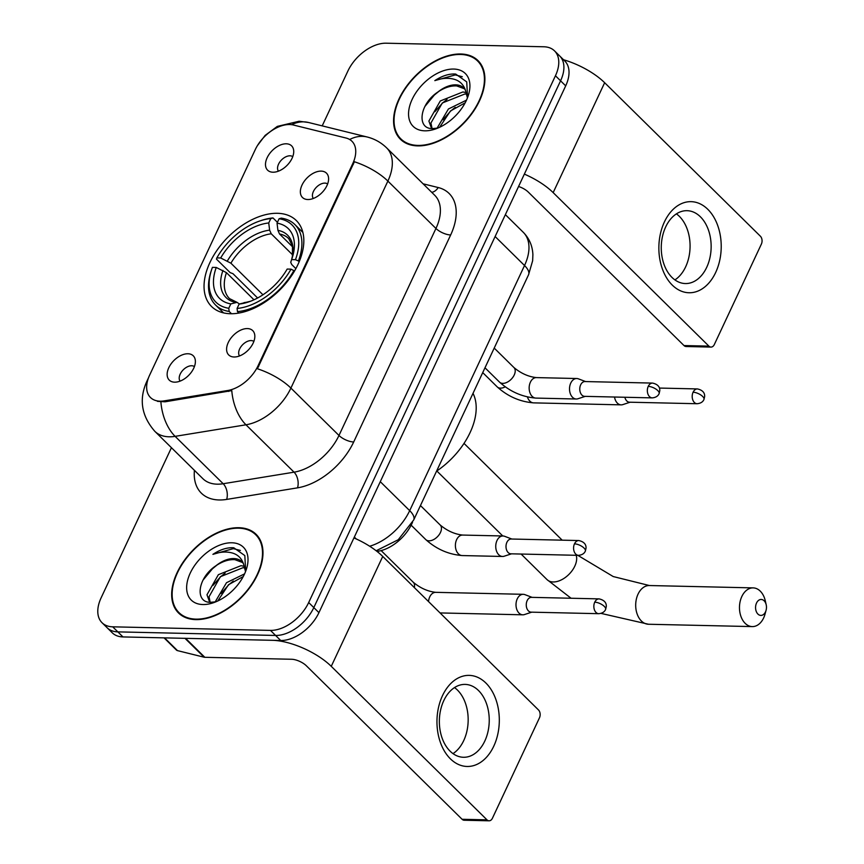 <?xml version="1.0" encoding="UTF-8"?>
<svg xmlns="http://www.w3.org/2000/svg" width="864" height="864" viewBox="0 0 864 864"><rect width="100%" height="100%" fill="white"/><g stroke="black" fill="none" stroke-linecap="round" stroke-linejoin="round"><path stroke-width="1.3" d="M230.418 313.729A60.361 37.001 -45.4 0 0 290.358 277.474A60.361 37.001 -45.4 0 0 296.309 220.525A60.361 37.001 -45.4 0 0 277.463 213.3A60.361 37.001 -45.4 0 0 217.523 249.556A60.361 37.001 -45.4 0 0 211.561 306.504A60.361 37.001 -45.4 0 0 230.418 313.729M321.138 171.115A17.086 10.465 134.6 0 1 328.568 177.973A17.086 10.465 134.6 0 1 322.175 192.434A17.086 10.465 134.6 0 1 307.822 199.53A17.086 10.465 134.6 0 1 307.336 199.508A17.086 10.465 134.6 0 1 302.162 184.756A17.086 10.465 134.6 0 1 321.138 171.115M327.618 183.956A10.249 6.286 -45.4 0 0 324.886 183.114A10.249 6.286 -45.4 0 0 314.993 188.881A10.249 6.286 -45.4 0 0 313.297 198.482M247.374 328.579A17.086 10.465 134.6 0 1 254.804 335.437A17.086 10.465 134.6 0 1 248.411 349.898A17.086 10.465 134.6 0 1 234.058 356.994A17.086 10.465 134.6 0 1 233.572 356.972A17.086 10.465 134.6 0 1 228.398 342.22A17.086 10.465 134.6 0 1 247.374 328.579M253.865 341.42A10.249 6.286 -45.4 0 0 251.122 340.578A10.249 6.286 -45.4 0 0 241.229 346.345A10.249 6.286 -45.4 0 0 239.533 355.946M286.276 143.802A17.086 10.465 134.6 0 1 293.695 150.66A17.086 10.465 134.6 0 1 287.302 165.121A17.086 10.465 134.6 0 1 272.959 172.217A17.086 10.465 134.6 0 1 272.473 172.195A17.086 10.465 134.6 0 1 267.289 157.442A17.086 10.465 134.6 0 1 286.276 143.802M292.756 156.643A10.249 6.286 -45.4 0 0 290.012 155.801A10.249 6.286 -45.4 0 0 280.12 161.568A10.249 6.286 -45.4 0 0 278.435 171.169M187.92 353.754A17.086 10.465 134.6 0 1 195.35 360.612A17.086 10.465 134.6 0 1 188.957 375.073A17.086 10.465 134.6 0 1 174.604 382.169A17.086 10.465 134.6 0 1 174.118 382.147A17.086 10.465 134.6 0 1 168.944 367.394A17.086 10.465 134.6 0 1 187.92 353.754M194.411 366.595A10.249 6.286 -45.4 0 0 191.668 365.753A10.249 6.286 -45.4 0 0 181.775 371.52A10.249 6.286 -45.4 0 0 180.079 381.121M164.16 400.885A30.748 18.846 134.6 0 1 160.078 401.188A30.748 18.846 134.6 0 1 150.476 397.505A30.748 18.846 134.6 0 1 149.645 375.095L255.269 149.612A30.748 18.846 134.6 0 1 293.382 125.01L346.021 138.024A30.748 18.846 134.6 0 1 351.918 141.232A30.748 18.846 134.6 0 1 352.75 163.631L258.077 365.731A30.748 18.846 134.6 0 1 227.75 390.506L164.16 400.885L165.089 401.803L157.41 401.339M412.549 522.266L411.88 523.703A34.171 20.941 134.6 0 1 378.184 551.232L377.017 551.426M195.804 619.607A55.231 33.858 -45.4 0 0 250.646 586.429A55.231 33.858 -45.4 0 0 256.1 534.319A55.231 33.858 -45.4 0 0 238.853 527.71A55.231 33.858 -45.4 0 0 184 560.887A55.231 33.858 -45.4 0 0 178.556 612.997A55.231 33.858 -45.4 0 0 195.804 619.607M258.444 537.073A55.231 33.858 -45.4 0 0 257.375 536.371M417.712 145.886A55.231 33.858 -45.4 0 0 472.554 112.709A55.231 33.858 -45.4 0 0 478.008 60.599A55.231 33.858 -45.4 0 0 460.76 53.989A55.231 33.858 -45.4 0 0 405.907 87.167A55.231 33.858 -45.4 0 0 400.453 139.277A55.231 33.858 -45.4 0 0 417.712 145.886M480.352 63.353A55.231 33.858 -45.4 0 0 479.282 62.651M171.439 447.703L101.12 597.834A34.171 20.941 -45.4 0 0 102.038 622.728L112.298 632.837A34.171 20.941 -45.4 0 0 122.969 636.93L280.714 640.505A34.171 20.941 -45.4 0 0 318.935 612.641L565.693 85.871L560.574 80.816A34.171 20.941 -45.4 0 0 559.645 55.922A34.171 20.941 -45.4 0 1 560.574 80.816L313.816 607.586L560.574 80.816L555.444 75.762A34.171 20.941 -45.4 0 0 554.515 50.868A34.171 20.941 -45.4 0 0 543.845 46.775L386.1 43.2A34.171 20.941 -45.4 0 0 347.879 71.064L322.196 125.874M280.714 640.505L275.584 635.45A34.171 20.941 -45.4 0 0 313.816 607.586A34.171 20.941 -45.4 0 1 275.584 635.45L117.839 631.876L275.584 635.45L270.464 630.396A34.171 20.941 -45.4 0 0 308.686 602.532L555.444 75.762M107.168 627.782A34.171 20.941 -45.4 0 0 117.839 631.876A34.171 20.941 -45.4 0 1 107.168 627.782M349.682 139.504A39.863 29.592 -76.1 0 1 367.135 136.987C374.598 138.856 381.1 142.495 386.651 147.884A45.554 27.918 134.6 0 1 387.882 181.084A39.863 15.746 25.1 0 0 354.38 161.752L257.407 368.766A39.863 15.746 -154.9 0 1 290.909 388.087A45.554 27.918 134.6 0 1 245.981 424.796A39.863 24.127 -99.3 0 1 231.779 390.614L165.089 401.803M102.038 622.728A34.171 20.941 -45.4 0 0 112.709 626.821L270.464 630.396M402.527 140.519A55.231 33.858 -45.4 0 0 403.24 141.577M180.63 614.239A55.231 33.858 -45.4 0 0 181.332 615.298M565.693 85.871A34.171 20.941 -45.4 0 0 564.775 60.977L554.515 50.868M238.626 528.185A54.67 33.502 -45.4 0 0 184.345 561.017A54.67 33.502 -45.4 0 0 178.956 612.587A54.67 33.502 -45.4 0 0 196.02 619.132A54.67 33.502 -45.4 0 0 250.312 586.3A54.67 33.502 -45.4 0 0 255.701 534.73A54.67 33.502 -45.4 0 0 238.626 528.185M209.671 602.24L206.982 594.756L218.365 574.69L240.991 565.682L244.674 566.406M210.179 602.284L209.023 596.765L220.406 576.688L243.022 567.691L245.117 567.994M245.678 571.266L244.825 555.584L233.798 547.787L232.416 547.711C226.217 547.646 219.715 549.86 212.911 554.353C220.32 551.707 227.048 551.34 233.096 553.241C238.183 554.969 241.639 558.5 243.475 563.836A25.736 15.779 -45.4 0 0 241.801 561.643A25.736 15.779 -45.4 0 0 233.766 558.565A25.736 15.779 -45.4 0 0 216.13 565.628C222.685 561.265 228.938 559.278 234.889 559.667L242.6 562.529M243.475 563.836L245.527 571.644M215.168 601.916L226.508 582.703L244.588 573.858M217.717 601.009L228.539 584.712L243.259 576.536M202.856 604.541A37.13 22.756 -45.4 0 0 213.451 602.737A37.13 22.756 -45.4 0 0 246.348 569.365A37.13 22.756 -45.4 0 0 231.79 542.776A37.13 22.756 -45.4 0 0 190.264 573.048A37.13 22.756 -45.4 0 0 202.856 604.541M216.13 565.628C197.251 577.854 194.702 602.748 210.546 602.305L215.482 601.852M212.911 554.353L233.356 548.64L240.386 550.433M202.954 580.219L212.414 568.814L217.048 565.013M212.922 585.446L220.547 576.828L225.18 573.037M221.065 593.471L228.69 584.852L233.323 581.062M493.765 746.194A45.554 31.169 -88.7 0 1 450.382 758.819A45.554 31.169 -88.7 0 1 442.498 695.66A45.554 31.169 -88.7 0 1 485.881 683.024A45.554 31.169 -88.7 0 1 493.765 746.194M443.783 700.628A36.439 24.937 91.3 0 0 442.012 737.78A36.439 24.937 91.3 0 0 463.471 757.274A36.439 24.937 91.3 0 0 484.801 741.053A36.439 24.937 91.3 0 0 486.583 703.89A36.439 24.937 91.3 0 0 465.124 684.407A36.439 24.937 91.3 0 0 443.783 700.628M454.507 687.582A36.439 24.937 -88.7 0 1 463.73 740.578A36.439 24.937 -88.7 0 1 453.006 753.624M184.907 638.258A5.692 3.488 -45.4 0 0 185.598 638.345L272.408 640.31A45.554 17.993 25.1 0 1 331.258 666.338L486.994 819.85A5.692 3.899 91.3 0 0 489.089 820.8A5.692 3.899 91.3 0 0 492.415 818.262L539.46 717.833A5.692 3.899 91.3 0 0 538.477 709.938L382.741 556.438L331.258 666.338M353.938 537.926A45.554 17.993 25.1 0 1 382.741 556.438M489.089 820.8L464.173 820.238A5.692 3.899 -88.7 0 1 462.089 819.277L306.353 665.777A11.394 4.504 -154.9 0 0 291.643 659.264L204.822 657.299A5.692 3.488 134.6 0 1 204.142 657.212L177.487 650.624A5.692 3.488 134.6 0 1 176.396 650.03L164.052 637.859M460.534 54.464A54.67 33.502 -45.4 0 0 406.253 87.296A54.67 33.502 -45.4 0 0 400.853 138.866A54.67 33.502 -45.4 0 0 417.928 145.411A54.67 33.502 -45.4 0 0 472.219 112.579A54.67 33.502 -45.4 0 0 477.608 61.009A54.67 33.502 -45.4 0 0 460.534 54.464M431.579 128.531L428.89 121.046L440.273 100.969L462.899 91.962L466.571 92.686M432.086 128.574L430.92 123.044L442.314 102.978L464.929 93.971L467.024 94.273M467.575 97.546L466.722 81.875L455.706 74.066L454.313 73.991C448.124 73.926 441.623 76.14 434.819 80.633C442.228 77.987 448.956 77.62 455.004 79.52C460.091 81.248 463.547 84.78 465.383 90.115A25.736 15.779 -45.4 0 0 463.709 87.923A25.736 15.779 -45.4 0 0 455.674 84.845A25.736 15.779 -45.4 0 0 438.037 91.908C444.593 87.545 450.846 85.558 456.797 85.946L464.508 88.819M465.383 90.115L467.435 97.924M437.076 128.196L448.416 108.994L466.495 100.138M439.625 127.289L450.446 110.992L465.167 102.816M424.764 130.82A37.13 22.756 -45.4 0 0 435.359 129.017A37.13 22.756 -45.4 0 0 468.256 95.645A37.13 22.756 -45.4 0 0 453.697 69.055A37.13 22.756 -45.4 0 0 412.171 99.328A37.13 22.756 -45.4 0 0 424.764 130.82M438.037 91.908C419.159 104.134 416.61 129.028 432.443 128.585L437.389 128.131M434.819 80.633L455.263 74.92L462.294 76.712M424.861 106.499L434.311 95.094L438.955 91.292M434.83 111.726L442.454 103.118L447.088 99.317M442.973 119.75L450.598 111.132L455.231 107.341M765.515 611.852A7.97 5.454 91.3 0 0 766.076 610.297A7.97 5.454 91.3 0 0 766.206 604.789A7.97 5.454 91.3 0 0 761.8 599.519A7.97 5.454 91.3 0 0 756.54 603.007A7.97 5.454 91.3 0 0 757.912 614.066A7.97 5.454 91.3 0 0 765.515 611.852M766.076 610.297L764.996 614.218A19.364 13.252 -88.7 0 1 763.614 617.987A19.364 13.252 -88.7 0 1 752.285 626.594A19.364 13.252 -88.7 0 1 740.88 616.248A19.364 13.252 -88.7 0 1 741.83 596.506A19.364 13.252 -88.7 0 1 753.16 587.887A19.364 13.252 -88.7 0 1 765.299 600.836L766.206 604.789M295.456 259.675L298.404 260.971A56.484 34.625 -45.4 0 0 294.872 224.554A56.484 34.625 -45.4 0 0 281.275 218.128L279.094 218.765A54.216 33.232 -45.4 0 1 295.456 259.675L291.611 259.589A48.967 30.013 -45.4 0 0 292.216 257.85A48.967 30.013 -45.4 0 0 277.042 223.15L277.916 230.342L279.526 233.982L292.68 246.942M295.866 268.618L291.762 264.568L290.725 262.364L291.611 259.589M257.623 297.994L232.956 273.683L230.18 272.635L216.464 259.114L216.853 257.893A54.216 33.232 -45.4 0 1 259.6 221.054L261.122 220.536A56.484 34.625 -45.4 0 1 272.97 217.933L277.43 222.329M298.404 260.971L299.182 261.727M294.527 271.004L291.017 269.147A54.216 33.232 -45.4 0 1 237.082 308.459L237.47 311.634A56.484 34.625 -45.4 0 0 293.965 270.443M237.47 311.634L238.918 313.06M272.97 217.933L270.788 218.581A54.216 33.232 -45.4 0 0 259.6 221.054M270.788 218.581L268.736 222.966A48.967 30.013 -45.4 0 0 220.698 257.98L216.853 257.893M277.042 223.15L279.094 218.765M237.082 308.459L239.134 304.074A48.967 30.013 -45.4 0 0 248.821 301.871A48.967 30.013 -45.4 0 0 287.172 269.06L291.017 269.147M220.698 257.98L230.893 263.185L262.958 294.797M292.626 254.88L271.231 233.788L269.622 230.159L268.736 222.966M244.069 302.616A43.805 26.849 -45.4 0 0 250.592 301.234L239.134 304.074M436.568 471.15A62.64 38.394 -45.4 0 0 473.018 393.336M231.498 313.74L229.165 311.44L228.776 308.275A54.216 33.232 -45.4 0 1 211.561 269.795L211.064 271.318A56.484 34.625 -45.4 0 0 215.568 305.014A56.484 34.625 -45.4 0 0 229.165 311.44M253.984 299.808L226.454 272.668L216.259 267.451L212.414 267.365A54.216 33.232 -45.4 0 0 211.561 269.795M216.259 267.451A48.967 30.013 -45.4 0 0 230.828 303.89L228.776 308.275M230.828 303.89L237.049 302.357L239.425 303.988M532.094 597.359L524.891 594.637A10.249 7.009 91.3 0 0 523.26 594.313A10.249 7.009 91.3 0 0 517.255 598.882A10.249 7.009 91.3 0 0 519.026 613.094A10.249 7.009 91.3 0 0 522.796 614.812A10.249 7.009 91.3 0 0 524.448 614.563L531.76 612.166M594.745 602.176A7.398 5.065 91.3 0 1 599.076 598.882L531.49 597.348A7.398 5.065 91.3 0 0 527.159 600.642A7.398 5.065 91.3 0 0 528.444 610.913A7.398 5.065 91.3 0 0 531.155 612.155L598.741 613.688C602.262 613.343 604.552 611.917 605.61 609.422A7.398 2.927 25.1 0 0 604.303 606.409A7.398 2.927 -154.9 0 0 594.745 602.176A7.398 5.065 91.3 0 0 594.389 609.725A7.398 5.065 91.3 0 0 598.741 613.688M614.531 397.03A10.249 7.009 91.3 0 0 617.382 403.142A10.249 7.009 91.3 0 0 621.14 404.86A10.249 7.009 91.3 0 0 622.793 404.611L630.115 402.214M624.866 397.267A7.398 5.065 91.3 0 0 626.789 400.961A7.398 5.065 91.3 0 0 629.51 402.203L697.097 403.726C700.607 403.391 702.896 401.965 703.966 399.47A7.398 2.927 25.1 0 0 702.659 396.457A7.398 2.927 -154.9 0 0 693.09 392.224A7.398 5.065 91.3 0 0 692.734 399.773A7.398 5.065 91.3 0 0 697.097 403.726M511.834 539.028L504.63 536.306A10.249 7.009 91.3 0 0 502.988 535.982A10.249 7.009 91.3 0 0 496.994 540.54A10.249 7.009 91.3 0 0 498.766 554.753A10.249 7.009 91.3 0 0 502.524 556.47A10.249 7.009 91.3 0 0 504.176 556.222L511.499 553.835M574.484 543.845A7.398 5.065 91.3 0 1 578.815 540.551L511.229 539.017A7.398 5.065 91.3 0 0 506.898 542.311A7.398 5.065 91.3 0 0 508.183 552.571A7.398 5.065 91.3 0 0 510.894 553.813L578.48 555.347C581.99 555.012 584.28 553.586 585.349 551.092A7.398 2.927 25.1 0 0 584.042 548.068A7.398 2.927 -154.9 0 0 574.484 543.845A7.398 5.065 91.3 0 0 574.117 551.383A7.398 5.065 91.3 0 0 578.48 555.347M585.598 381.564L578.394 378.842A10.249 7.009 91.3 0 0 576.752 378.518A10.249 7.009 91.3 0 0 570.758 383.076A10.249 7.009 91.3 0 0 572.53 397.289A10.249 7.009 91.3 0 0 576.288 399.006A10.249 7.009 91.3 0 0 577.94 398.758L585.263 396.371M648.238 386.381A7.398 5.065 91.3 0 1 652.579 383.087L584.993 381.553A7.398 5.065 91.3 0 0 580.662 384.847A7.398 5.065 91.3 0 0 581.936 395.107A7.398 5.065 91.3 0 0 584.658 396.349L652.244 397.883C655.754 397.548 658.044 396.122 659.113 393.628A7.398 2.927 25.1 0 0 657.806 390.604A7.398 2.927 -154.9 0 0 648.238 386.381A7.398 5.065 91.3 0 0 647.881 393.919A7.398 5.065 91.3 0 0 652.244 397.883M715.673 272.473A45.554 31.169 -88.7 0 1 672.289 285.109A45.554 31.169 -88.7 0 1 664.405 221.94A45.554 31.169 -88.7 0 1 707.789 209.304A45.554 31.169 -88.7 0 1 715.673 272.473M665.69 226.908A36.439 24.937 91.3 0 0 663.919 264.06A36.439 24.937 91.3 0 0 685.379 283.554A36.439 24.937 91.3 0 0 706.709 267.332A36.439 24.937 91.3 0 0 708.491 230.18A36.439 24.937 91.3 0 0 687.031 210.686A36.439 24.937 91.3 0 0 665.69 226.908M676.415 213.862A36.439 24.937 -88.7 0 1 685.638 266.857A36.439 24.937 -88.7 0 1 674.914 279.904M524.362 174.118A45.554 17.993 25.1 0 1 553.165 192.618L708.901 346.129A5.692 3.899 91.3 0 0 710.996 347.08A5.692 3.899 91.3 0 0 714.323 344.542L761.368 244.123A5.692 3.899 91.3 0 0 760.385 236.218L604.649 82.717L553.165 192.618M563.533 59.746A45.554 17.993 25.1 0 1 604.649 82.717M710.996 347.08L686.081 346.518A5.692 3.899 -88.7 0 1 683.996 345.557L528.26 192.056A11.394 4.504 -154.9 0 0 518.562 186.494M258.077 365.731L258.703 366.358M227.75 390.506L228.679 391.424M352.75 163.631L353.376 164.257M377.417 550.476L378.184 551.232M423.079 183.805L438.21 187.542A56.948 34.906 134.6 0 1 450.662 234.965L353.689 441.979A56.948 34.906 134.6 0 1 297.529 487.847A11.394 6.89 80.7 0 0 294.052 472.176L245.981 424.796L175.122 436.352A45.554 27.918 134.6 0 1 169.085 436.795A45.554 27.918 134.6 0 1 154.85 431.352L202.921 478.721A45.554 27.918 -45.4 0 0 217.145 484.175A45.554 27.918 -45.4 0 0 223.182 483.732L294.052 472.176A45.554 27.918 -45.4 0 0 338.98 435.467L435.942 228.463A45.554 27.918 -45.4 0 0 434.711 195.264L386.651 147.884M160.898 401.944A39.863 24.127 -99.3 0 0 175.122 436.352L223.182 483.732A11.394 6.89 80.7 0 1 226.67 499.414A56.948 34.906 134.6 0 1 194.422 470.34M450.662 234.965A11.394 4.504 -154.9 0 1 435.942 228.463L387.882 181.084L290.909 388.087L338.98 435.467A11.394 4.504 -154.9 0 0 353.689 441.979M291.643 124.686A39.863 29.592 -76.1 0 1 308.48 122.483L367.135 136.987M148.5 377.806L146.588 381.899A39.863 15.746 25.1 0 1 147.69 380.268M297.529 487.847L226.67 499.414M112.709 626.821L122.969 636.93M308.686 602.532L318.935 612.641M431.762 192.359A11.394 8.456 103.9 0 0 438.21 187.542M356.238 538.952L354.337 537.073M369.673 546.232A45.554 27.918 -45.4 0 0 409.687 510.656L380.29 481.68M528.541 274.795A22.777 8.996 -154.9 0 0 524.524 265.518A45.554 27.918 -45.4 0 0 523.292 232.319C529.297 238.453 532.494 245.894 532.894 254.632L532.645 260.744L528.541 274.795L413.716 519.944A22.777 8.996 -154.9 0 0 409.687 510.656L524.524 265.518L495.126 236.531M185.598 638.345L204.822 657.299M462.089 819.277L486.994 819.85M204.142 657.212L184.982 638.334M164.549 637.87L177.487 650.624M576.202 555.293A19.364 11.869 134.6 0 1 574.787 566.179A19.364 11.869 134.6 0 1 553.122 581.969A19.364 11.869 134.6 0 1 547.074 579.647L571.072 598.244M577.8 555.336L613.213 576.547L649.372 585.533A19.364 13.252 91.3 0 0 638.042 594.151A19.364 13.252 91.3 0 0 637.103 613.894A19.364 13.252 91.3 0 0 648.497 624.251L752.285 626.594M291.568 259.74L292.41 256.187L292.486 245.884L288.695 238.604A42.142 25.823 -45.4 0 0 279.526 233.982M269.622 230.159A43.805 26.849 -45.4 0 0 227.394 260.928M291.578 259.708A43.805 26.849 -45.4 0 0 277.916 230.342M271.231 233.788A42.142 25.823 -45.4 0 0 230.893 263.185M222.955 270.4A43.805 26.849 -45.4 0 0 235.764 302.422M226.454 272.668A42.142 25.823 -45.4 0 0 229.532 298.631L237.049 302.357M381.143 550.595L413.284 582.271C420.325 588.125 427.81 591.473 435.748 592.337A10.249 7.009 91.3 0 0 429.743 596.894A10.249 7.009 91.3 0 0 429.505 597.445A10.249 7.009 91.3 0 0 428.544 601.582M413.284 582.271A10.249 6.286 134.6 0 1 414.331 587.574M505.192 386.845A10.249 6.286 134.6 0 1 500.44 388.141A10.249 6.286 134.6 0 1 497.243 386.921L482.728 372.611M659.405 388.066L697.432 388.93A7.398 5.065 91.3 0 0 693.09 392.224M527.45 396.954A10.249 7.009 91.3 0 0 533.628 402.872C519.966 401.76 507.838 396.446 497.243 386.921M420.455 505.559L440.186 524.999A10.249 6.286 134.6 0 1 440.197 533.002A10.249 6.286 134.6 0 1 428.987 540.832A10.249 6.286 134.6 0 1 425.79 539.6L411.156 525.182M502.988 535.982L462.64 535.064A10.249 7.009 91.3 0 0 456.646 539.633A10.249 7.009 91.3 0 0 456.397 540.173A10.249 7.009 91.3 0 0 462.175 555.563C448.513 554.45 436.385 549.126 425.79 539.6M494.219 348.095L513.94 367.535A10.249 6.286 134.6 0 1 513.95 375.538A10.249 6.286 134.6 0 1 502.751 383.368A10.249 6.286 134.6 0 1 499.554 382.136L484.985 367.783M576.752 378.518L536.404 377.6A10.249 7.009 91.3 0 0 530.399 382.169A10.249 7.009 91.3 0 0 530.161 382.709A10.249 7.009 91.3 0 0 535.939 398.099C522.277 396.986 510.149 391.662 499.554 382.136M683.996 345.557L708.901 346.129M308.48 122.483L299.138 121.241L277.322 126.392L265.14 135.4L257.44 145.584M146.588 381.899C138.802 399.632 141.566 416.113 154.85 431.352M523.292 232.319L505.375 214.65M413.716 519.944L398.228 539.752L376.164 550.757M182.401 615.989L178.956 612.587M259.157 538.132L255.701 534.73M404.309 142.279L400.853 138.866M481.064 64.411L477.608 61.009M600.998 613.386L648.497 624.251M649.372 585.533L753.16 587.887M436.828 470.977L502.772 535.972M521.1 554.051L547.074 579.647M302.875 232.438L294.872 224.554M223.571 312.898L215.568 305.014M464.011 443.394L562.183 540.173M435.748 592.337L523.26 594.313M440.068 612.932L522.796 614.812M599.076 598.882C607.23 600.674 606.204 606.064 606.312 606.431L605.61 609.422M533.628 402.872L621.14 404.86M697.432 388.93C705.586 390.722 704.549 396.112 704.657 396.479L703.966 399.47M462.64 535.064C454.702 534.211 447.217 530.852 440.186 524.999M462.175 555.563L502.524 556.47M578.815 540.551C586.969 542.344 585.943 547.733 586.051 548.1L585.349 551.092M536.404 377.6C528.466 376.747 520.981 373.388 513.94 367.535M535.939 398.099L576.288 399.006M652.579 383.087C660.733 384.88 659.696 390.269 659.804 390.636L659.113 393.628"/></g></svg>
